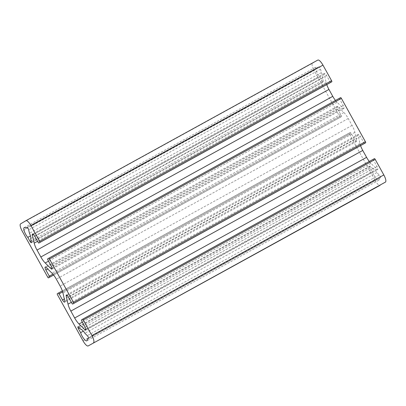 <?xml version="1.0" encoding="UTF-8"?>
<svg xmlns="http://www.w3.org/2000/svg" width="406" height="406" viewBox="0 0 406 406"><rect width="100%" height="100%" fill="white"/><g stroke="black" fill="none" stroke-linecap="round" stroke-linejoin="round"><path stroke-width="0.3" stroke-dasharray="2.03 1.52" d="M57.271 293.736L349.196 133.102A1.045 0.31 -118.8 0 0 349.434 134.173L57.515 294.812M83.047 340.873L374.966 180.239L349.434 134.173M349.196 133.102L350.256 132.468A1.045 0.31 61.2 0 1 350.261 132.463A1.045 0.31 61.2 0 1 351.028 133.224L354.443 139.385A2.893 0.858 -118.8 0 0 356.575 141.481A2.893 0.858 -118.8 0 0 356.691 140.425L354.88 132.356A10.465 3.096 -118.8 0 0 352.068 125.418L348.246 118.516A10.465 3.096 -118.8 0 0 343.877 112.513L338.071 106.829A2.893 0.858 -118.8 0 0 337.147 106.392A2.893 0.858 -118.8 0 0 337.807 109.366L341.223 115.527A1.045 0.31 61.2 0 1 341.461 116.603L340.401 117.238A1.045 0.31 -118.8 0 0 340.401 117.238L53.628 275.04L340.395 117.238A1.045 0.31 -118.8 0 1 339.629 116.481L314.097 70.421L22.173 231.055M20.564 223.894L312.483 63.26A6.978 2.06 -118.8 0 0 314.097 70.421M312.483 63.26L317.802 60.083M330.753 82.398A1.045 0.31 61.2 0 1 329.982 81.636L326.566 75.475A2.893 0.858 -118.8 0 0 324.435 73.379A2.893 0.858 -118.8 0 0 324.318 74.435L326.135 82.504A10.465 3.096 -118.8 0 0 326.744 84.6M335.463 100.455A10.465 3.096 -118.8 0 0 337.132 102.348L342.943 108.032A2.893 0.858 -118.8 0 0 343.867 108.468A2.893 0.858 -118.8 0 0 343.207 105.494L339.792 99.328A1.045 0.31 61.2 0 1 339.548 98.257L340.614 97.623M364.568 143.409A1.045 0.31 61.2 0 1 363.801 142.648L360.386 136.487A2.893 0.858 -118.8 0 0 358.254 134.386A2.893 0.858 -118.8 0 0 358.138 135.447L359.955 143.516A10.465 3.096 -118.8 0 0 360.564 145.612M369.282 161.466A10.465 3.096 -118.8 0 0 370.952 163.359L376.763 169.043A2.893 0.858 -118.8 0 0 377.687 169.48A2.893 0.858 -118.8 0 0 377.027 166.501L373.611 160.34A1.045 0.31 61.2 0 1 373.368 159.269L374.428 158.629M374.966 180.239A6.978 2.06 -118.8 0 0 380.082 185.303M26.908 227.411L317.639 67.487A6.45 1.908 -118.8 0 0 316.107 66.985A6.45 1.908 -118.8 0 0 316.32 70.913A6.45 1.908 -118.8 0 0 319.72 76.734L321.983 80.824A1.746 0.518 -118.8 0 0 323.267 82.088A1.746 0.518 -118.8 0 0 323.338 81.454L322.572 78.043A6.45 1.908 -118.8 0 0 321.349 72.608L320.583 69.198A1.746 0.518 -118.8 0 0 319.766 67.482A1.746 0.518 -118.8 0 0 318.832 66.777A1.746 0.518 -118.8 0 0 318.827 66.782L26.913 227.411M372.881 168.8L370.424 166.394A1.746 0.518 -118.8 0 0 369.871 166.135A1.746 0.518 -118.8 0 0 370.267 167.927L372.535 172.017A6.45 1.908 -118.8 0 0 375.641 177.945A6.45 1.908 -118.8 0 0 378.803 180.178A6.45 1.908 -118.8 0 0 379.189 178.528L380.376 177.818A1.746 0.518 -118.8 0 0 380.265 176.63A1.746 0.518 -118.8 0 0 379.245 175.027L376.793 172.626A6.45 1.908 -118.8 0 0 372.881 168.8L80.956 329.433M317.639 67.487L27.04 227.396M319.72 76.734L30.486 235.891M322.572 78.043L30.653 238.677M321.349 72.608L29.43 233.242M379.189 178.528L87.265 339.162M372.535 172.017L83.342 331.149M376.793 172.626L84.869 333.26M47.705 277.115L339.629 116.481M341.461 116.603L53.602 275.004M339.548 98.257L47.629 258.891M373.368 159.269L81.444 319.903M321.983 80.824L31.145 240.865M323.338 81.454L31.419 242.088M320.583 69.198L28.664 229.832M380.376 177.818L88.457 338.452M370.267 167.927L79.449 327.957M370.424 166.394L78.505 327.033M379.245 175.027L87.326 335.666M354.88 132.356L62.955 292.99M356.691 140.425L64.772 301.059M354.443 139.385L64.315 299.034M351.028 133.224L62.671 291.899M350.256 132.468L62.346 290.894L350.261 132.463M341.223 115.527L52.917 274.172M337.807 109.366L47.715 268.995M338.071 106.829L46.147 267.463M343.877 112.513L51.958 273.147M348.246 118.516L56.322 279.15M352.068 125.418L60.149 286.052M326.135 82.504L37.53 241.316M324.318 74.435L33.47 234.48M326.566 75.475L34.647 236.109M329.982 81.636L38.062 242.27M337.132 102.348L48.527 261.159M339.792 99.328L47.867 259.967M343.207 105.494L51.283 266.128M342.943 108.032L52.069 268.092M359.955 143.516L71.349 302.323M358.138 135.447L67.289 295.492M360.386 136.487L68.462 297.121M363.801 142.648L71.877 303.282M370.952 163.359L82.347 322.166M373.611 160.34L81.687 320.973M377.027 166.501L85.103 327.14M376.763 169.043L85.889 329.099M24.182 227.619L316.107 66.985M31.348 242.722L323.267 82.088M378.803 180.178L86.884 340.817M369.871 166.135L77.947 326.769M356.575 141.481L64.656 302.115M337.147 106.392L45.223 267.026M324.435 73.379L32.516 234.013M343.867 108.468L51.943 269.102M358.254 134.386L66.335 295.025M377.687 169.48L85.762 330.114"/><path stroke-width="0.61" d="M88.198 345.917L385.436 182.106L88.198 345.917A6.978 2.06 61.2 0 1 88.183 345.927A6.978 2.06 61.2 0 1 83.047 340.873L57.515 294.812A1.045 0.31 61.2 0 1 57.271 293.736L58.332 293.102A1.045 0.31 -118.8 0 0 58.332 293.102A1.045 0.31 -118.8 0 1 59.109 293.858L62.524 300.019A2.893 0.858 61.2 0 0 64.656 302.115A2.893 0.858 61.2 0 0 64.772 301.059L62.955 292.99A10.465 3.096 61.2 0 0 60.149 286.052L56.322 279.15A10.465 3.096 61.2 0 0 51.958 273.147L46.147 267.463A2.893 0.858 61.2 0 0 45.223 267.026A2.893 0.858 61.2 0 0 45.883 270L49.299 276.166A1.045 0.31 -118.8 0 1 49.542 277.237L48.476 277.871A1.045 0.31 61.2 0 1 48.476 277.877A1.045 0.31 61.2 0 1 47.705 277.115L22.173 231.055A6.978 2.06 61.2 0 1 20.564 223.894L25.877 220.722A6.978 2.06 61.2 0 1 25.898 220.707A6.978 2.06 61.2 0 1 31.034 225.761L322.953 65.127A6.978 2.06 -118.8 0 0 317.817 60.073A6.978 2.06 -118.8 0 0 317.802 60.083L25.918 220.697M322.953 65.127L331.58 80.682L39.656 241.321A1.045 0.31 61.2 0 1 39.9 242.392L331.819 81.758A1.045 0.31 -118.8 0 0 331.58 80.682M331.819 81.758L330.758 82.393A1.045 0.31 61.2 0 1 330.753 82.398L39.9 242.392M326.744 84.6A10.465 3.096 -118.8 0 0 328.941 89.442L332.768 96.344A10.465 3.096 -118.8 0 0 335.463 100.455M340.614 97.618L48.695 258.257A1.045 0.31 61.2 0 1 48.695 258.257A1.045 0.31 61.2 0 1 49.461 259.013L341.385 98.379A1.045 0.31 -118.8 0 0 340.614 97.618A1.045 0.31 -118.8 0 0 340.614 97.623L48.695 258.252M341.385 98.379L365.395 141.694L73.476 302.328A1.045 0.31 61.2 0 1 73.714 303.404L365.639 142.77A1.045 0.31 -118.8 0 0 365.395 141.694M365.639 142.77L364.573 143.404A1.045 0.31 61.2 0 1 364.568 143.409M360.564 145.612A10.465 3.096 -118.8 0 0 362.761 150.453L366.588 157.35A10.465 3.096 -118.8 0 0 369.282 161.466M375.205 159.385A1.045 0.31 -118.8 0 0 374.433 158.629A1.045 0.31 -118.8 0 0 374.428 158.629L82.514 319.263A1.045 0.31 61.2 0 1 82.509 319.263A1.045 0.31 61.2 0 1 83.281 320.024L375.205 159.385L383.827 174.945L91.903 335.579L83.281 320.024M385.436 182.106A6.978 2.06 -118.8 0 0 383.827 174.945M48.69 258.257L47.629 258.891A1.045 0.31 -118.8 0 0 47.867 259.967L51.283 266.128A2.893 0.858 61.2 0 1 51.943 269.102A2.893 0.858 61.2 0 1 51.019 268.665L45.213 262.981A10.465 3.096 61.2 0 1 40.849 256.978L37.022 250.076A10.465 3.096 61.2 0 1 34.211 243.138L32.399 235.069A2.893 0.858 61.2 0 1 32.516 234.013A2.893 0.858 61.2 0 1 34.647 236.109L38.062 242.27A1.045 0.31 -118.8 0 0 38.834 243.032A1.045 0.31 -118.8 0 0 38.834 243.027M39.656 241.321L31.034 225.761M73.476 302.328L49.461 259.013M374.433 158.629L81.444 319.903A1.045 0.31 -118.8 0 0 81.687 320.973L85.103 327.14A2.893 0.858 61.2 0 1 85.762 330.114A2.893 0.858 61.2 0 1 84.839 329.677L79.028 323.993A10.465 3.096 61.2 0 1 74.663 317.989L70.842 311.087A10.465 3.096 61.2 0 1 68.03 304.15L66.219 296.081A2.893 0.858 61.2 0 1 66.335 295.025A2.893 0.858 61.2 0 1 68.462 297.121L71.877 303.282A1.045 0.31 -118.8 0 0 72.649 304.043A1.045 0.31 -118.8 0 0 72.654 304.038L73.714 303.404M25.715 228.126L26.908 227.416A1.746 0.518 61.2 0 1 26.908 227.411A1.746 0.518 61.2 0 1 27.841 228.121A1.746 0.518 61.2 0 1 28.664 229.832L29.43 233.242A6.45 1.908 61.2 0 1 30.653 238.677L31.419 242.088A1.746 0.518 61.2 0 1 31.348 242.722A1.746 0.518 61.2 0 1 30.064 241.458L27.796 237.373A6.45 1.908 61.2 0 1 24.401 231.547A6.45 1.908 61.2 0 1 24.182 227.619A6.45 1.908 61.2 0 1 25.715 228.126L27.04 227.396M30.486 235.891L27.796 237.373M88.457 338.452L87.265 339.162A6.45 1.908 61.2 0 1 86.884 340.817A6.45 1.908 61.2 0 1 83.717 338.579A6.45 1.908 61.2 0 1 80.611 332.651L78.343 328.561A1.746 0.518 61.2 0 1 77.947 326.769A1.746 0.518 61.2 0 1 78.505 327.033L80.956 329.433A6.45 1.908 61.2 0 1 84.869 333.26L87.326 335.666A1.746 0.518 61.2 0 1 88.341 337.269A1.746 0.518 61.2 0 1 88.457 338.452M83.342 331.149L80.611 332.651M91.903 335.579A6.978 2.06 61.2 0 1 93.517 342.74M53.628 275.04L48.476 277.871L53.628 275.04M53.602 275.004L49.542 277.237M31.145 240.865L30.064 241.458M79.449 327.957L78.343 328.561M64.315 299.034L62.524 300.019M62.671 291.899L59.109 293.858M62.346 290.894L58.342 293.096L62.346 290.894M52.917 274.172L49.299 276.166M47.715 268.995L45.883 270M37.53 241.316L34.211 243.138M328.941 89.442L37.022 250.076M33.47 234.48L32.399 235.069M332.768 96.344L40.849 256.978M48.527 261.159L45.213 262.981M52.069 268.092L51.019 268.665M71.349 302.323L68.03 304.15M362.761 150.453L70.842 311.087M67.289 295.492L66.219 296.081M364.573 143.404L72.654 304.038L364.573 143.404M366.588 157.35L74.663 317.989M82.347 322.166L79.028 323.993M85.889 329.099L84.839 329.677M330.753 82.398L38.834 243.032M88.183 345.927L380.102 185.293M25.898 220.707L317.817 60.073"/></g></svg>
